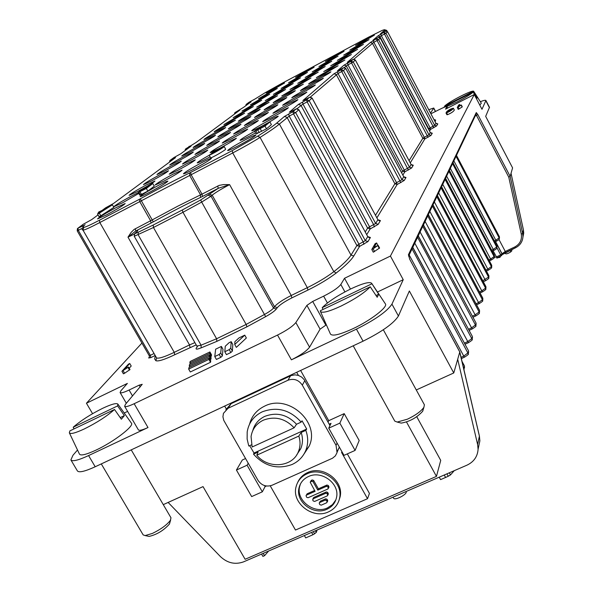 <?xml version="1.0" encoding="UTF-8"?>
<svg xmlns="http://www.w3.org/2000/svg" width="593" height="593" viewBox="0 0 593 593"><rect width="100%" height="100%" fill="white"/><g stroke="black" fill="none" stroke-linecap="round" stroke-linejoin="round"><path stroke-width="0.89" d="M340.716 52.021L307.419 69.766M476.631 97.63L477.461 97.2L476.98 98.171L473.11 92.137C470.434 94.517 465.157 97.756 457.27 101.855L446.737 106.547M473.614 91.189L444.75 105.917C447.515 103.508 452.741 100.313 460.42 96.325C468.003 92.523 472.399 90.811 473.614 91.189L481.308 103.204L479.811 105.139M353.206 345.801L394.782 421.119L397.184 422.06L407.398 419.199C415.471 415.359 420.971 411.401 423.906 407.324L424.395 404.789L383.323 329.76M101.292 463.911L143.165 534.901L145.137 535.583L152.416 533.418C160.851 529.319 166.848 524.953 170.399 520.313L170.984 517.793L131.223 449.872M370.247 286.804C364.569 292.779 354.829 299.206 341.042 306.07C328.885 311.688 321.999 313.452 320.398 311.362L320.346 310.739L370.247 286.804L377.192 297.263L378.705 294.239L376.029 295.514M371.67 283.313L385.317 303.772C388.511 306.677 370.773 320.435 352.791 328.774C339.693 334.726 332.236 336.461 330.42 333.992L320.457 311.488M323.022 309.457L322.221 307.656C328.122 301.696 337.662 295.44 350.826 288.887C362.39 283.469 369.313 281.571 371.589 283.195L378.705 294.239M114.523 409.474C106.977 416.167 96.948 422.639 84.436 428.88C75.437 433.075 70.404 434.387 69.337 432.808L69.885 430.881L114.523 409.474L121.35 419.236L124.382 415.611L120.209 417.605M117.903 404.159L131.379 423.098C134.789 425.715 113.634 441.97 95.821 450.198C86.126 454.653 80.67 455.943 79.447 454.09L69.388 432.912M74.021 428.902L73.206 427.219C80.856 420.593 90.662 414.292 102.633 408.325C111.217 404.27 116.28 402.855 117.837 404.063L117.599 405.909L124.382 415.611M399.623 422.69L401.261 423.105C409.704 421.593 416.82 417.672 422.609 411.334L423.024 410.452M147.798 536.131L149.125 536.406C156.849 534.59 163.572 530.52 169.302 524.197L169.887 522.537M272.676 105.939L264.093 109.942C265.123 108.853 269.815 106.051 278.184 101.544L286.812 97.519C285.819 98.594 281.104 101.403 272.676 105.939M332.843 57.869L325.357 61.472L336.55 54.904L344.066 51.287L332.843 57.869M246.362 117.481L238.29 121.261C239.327 120.186 243.931 117.451 252.099 113.041L260.223 109.238C259.215 110.291 254.59 113.041 246.362 117.481M282.461 108.927L272.943 113.285C274.04 112.055 279.162 108.971 288.324 104.042L297.901 99.646C296.841 100.862 291.697 103.953 282.461 108.927M211.657 135.864L203.918 139.488C205.015 138.384 209.677 135.612 217.905 131.172L225.688 127.517C224.628 128.607 219.951 131.387 211.657 135.864M231.47 138.866L222.227 143.076C223.442 141.727 228.831 138.48 238.401 133.329L247.704 129.081C246.532 130.408 241.121 133.67 231.47 138.866M317.388 79.855L308.59 83.976C309.531 82.968 314.023 80.292 322.066 75.956L330.916 71.812C330.004 72.806 325.498 75.481 317.388 79.855M191.287 160.028L182.496 164.039C183.778 162.645 189.249 159.354 198.892 154.15L207.758 150.111C206.512 151.482 201.02 154.788 191.287 160.028M151.815 180.828L143.439 184.645C144.803 183.207 150.34 179.864 160.073 174.624L168.508 170.769C167.189 172.178 161.622 175.535 151.815 180.828M226.185 133.069L217.831 136.946C218.958 135.76 223.872 132.825 232.575 128.132L240.98 124.226C239.891 125.39 234.954 128.34 226.185 133.069M240.565 114.145L233.175 117.651L245.932 110.105L253.367 106.577L240.565 114.145M221.789 128.251L214.169 131.839C215.222 130.786 219.736 128.103 227.719 123.796L235.384 120.186L221.789 128.251M345.526 56.431L337.358 60.323L349.351 53.251L357.564 49.338L345.526 56.431M332.176 67.543L323.704 71.553L336.394 64.037L344.918 60.004L332.176 67.543M300.918 93.561L291.771 97.801C292.786 96.689 297.575 93.827 306.136 89.217L315.343 84.947C314.364 86.037 309.553 88.913 300.918 93.561M305.736 79.529L297.738 83.324L310.213 75.956L318.248 72.138L305.736 79.529M298.094 85.629L289.962 89.476L302.801 81.871L310.984 78.002L298.094 85.629M272.921 96.963L265.234 100.602L277.85 93.153L285.574 89.484L272.921 96.963M290.066 92.048L281.786 95.947L295.017 88.09L303.342 84.176L290.066 92.048M280.919 90.773L273.358 94.376L285.618 87.149L293.224 83.524L280.919 90.773M264.515 103.456L256.695 107.148L269.689 99.454L277.546 95.74L264.515 103.456M193.214 169.428C187.232 172.541 183.971 173.994 183.43 173.793C184.831 172.178 190.894 168.486 201.62 162.719C207.617 159.591 210.908 158.123 211.479 158.309C210.137 159.895 204.044 163.601 193.214 169.428M215.222 141.542L206.727 145.455C207.898 144.21 212.991 141.164 221.982 136.316L230.536 132.365C229.395 133.588 224.295 136.649 215.222 141.542M261.632 126.257C255.583 129.407 252.277 130.905 251.721 130.742C252.914 129.363 258.429 126.027 268.266 120.735C274.322 117.577 277.65 116.065 278.25 116.213C277.101 117.57 271.557 120.92 261.632 126.257M177.804 161.296L169.687 165.039C170.932 163.757 176.084 160.666 185.149 155.781L193.318 152.008C192.117 153.268 186.943 156.367 177.804 161.296M319.923 68.188L312.192 71.886L323.993 64.941L331.761 61.227L319.923 68.188M164.246 180.932L155.136 185.023C156.552 183.452 162.46 179.872 172.859 174.268L182.044 170.139C180.672 171.673 174.742 175.276 164.246 180.932M106.34 214.992L97.556 218.913C99.142 217.186 105.398 213.384 116.31 207.498L125.167 203.54C123.633 205.23 117.362 209.047 106.34 214.992M138.784 193.414L122.469 202.873L113.826 206.757C115.331 205.141 121.328 201.501 131.816 195.846L138.332 192.629M265.531 95.384L258.466 98.772L270.2 91.878L277.302 88.468L265.531 95.384M255.539 132.891L250.179 135.79C244.005 138.999 240.632 140.511 240.061 140.333C240.84 139.222 245.702 136.205 254.656 131.283M281.601 98.809L273.173 102.759C274.166 101.714 278.71 99.009 286.819 94.643L295.299 90.67C294.336 91.693 289.769 94.406 281.601 98.809M357.646 46.35L349.751 50.138L361.122 43.459L369.046 39.649L357.646 46.35M363.287 41.651L355.533 45.387L366.607 38.886L374.405 35.135L363.287 41.651M203.607 150.511L194.964 154.476C196.194 153.157 201.464 149.992 210.774 144.974L219.484 140.978C218.291 142.268 212.998 145.448 203.607 150.511M273.114 89.691L266.153 93.034L277.576 86.333L284.573 82.968L273.114 89.691M242.693 129.897L233.627 134.055C234.791 132.78 239.987 129.652 249.223 124.686L258.348 120.49C257.229 121.743 252.01 124.878 242.693 129.897M295.833 79.254L288.502 82.768L300.11 75.948L307.478 72.413L295.833 79.254M149.354 192.429C143.669 195.386 140.578 196.765 140.089 196.565C141.579 194.897 147.739 191.146 158.553 185.32C164.261 182.355 167.374 180.961 167.901 181.147C166.463 182.785 160.28 186.55 149.354 192.429M210.1 156.811L206.809 158.568C200.931 161.63 197.736 163.068 197.21 162.882C197.654 162.052 201.657 159.502 209.225 155.24M211.064 154.224L211.82 153.809M351.731 51.272L343.703 55.112L355.37 48.241L363.442 44.379L351.731 51.272M249.282 107.592L242.003 111.061L254.404 103.745L261.721 100.261L249.282 107.592M257.592 101.344L250.424 104.776L262.484 97.675L269.689 94.228L257.592 101.344M237.949 145.967C231.641 149.243 228.194 150.778 227.608 150.578C228.92 149.013 234.887 145.381 245.509 139.674C251.825 136.39 255.301 134.841 255.931 135.026C254.671 136.553 248.675 140.2 237.949 145.967M137.598 191.502L129.089 195.356C130.519 193.837 136.286 190.353 146.375 184.912L154.951 181.021C153.572 182.518 147.783 186.009 137.598 191.502M288.546 84.881L281.104 88.439L293.031 81.419L300.518 77.839L288.546 84.881M253.27 121.446L244.368 125.553C245.48 124.345 250.498 121.335 259.423 116.532L268.384 112.396C267.31 113.582 262.269 116.599 253.27 121.446M291.956 101.018L282.631 105.317C283.684 104.146 288.635 101.181 297.486 96.414L306.877 92.085C305.855 93.234 300.888 96.214 291.956 101.018M178.189 170.154L169.242 174.201C170.591 172.726 176.269 169.294 186.284 163.898L195.297 159.813C193.993 161.259 188.292 164.706 178.189 170.154M313 73.725L305.136 77.468L317.262 70.315L325.172 66.549L313 73.725M324.979 73.539L316.343 77.601L329.419 69.841L338.099 65.756L324.979 73.539M219.529 148.406L210.115 152.668C211.382 151.237 216.979 147.857 226.904 142.513L236.392 138.213C235.162 139.614 229.543 143.017 219.529 148.406M189.716 152.349L181.725 156.055C182.918 154.832 187.892 151.86 196.661 147.131L204.704 143.395C203.547 144.596 198.551 147.575 189.716 152.349M231.411 121.024L223.909 124.567L237.052 116.784L244.598 113.211L231.411 121.024M272.372 117.318L262.662 121.743C263.803 120.438 269.118 117.236 278.599 112.136L288.376 107.674C287.279 108.956 281.942 112.173 272.372 117.318M255.672 110.283L247.726 114.019L261.12 106.073L269.111 102.315L255.672 110.283M263.248 113.478L254.508 117.525C255.576 116.384 260.431 113.478 269.059 108.83L277.858 104.746C276.82 105.88 271.95 108.786 263.248 113.478M309.383 86.519L300.414 90.699C301.385 89.639 306.025 86.874 314.32 82.405L323.341 78.202C322.399 79.24 317.744 82.012 309.383 86.519M339.018 61.85L330.694 65.801L343.028 58.514L351.397 54.541L339.018 61.85M200.983 143.884L193.118 147.546C194.259 146.389 199.078 143.521 207.565 138.94L215.474 135.248C214.369 136.383 209.537 139.266 200.983 143.884M302.786 73.88L295.566 77.357L306.877 70.723L314.127 67.231L302.786 73.88M236.548 125.064L228.335 128.889C229.417 127.762 234.176 124.93 242.596 120.386L250.861 116.532C249.809 117.636 245.042 120.483 236.548 125.064M326.528 62.91L318.93 66.557L330.412 59.811L338.054 56.142L326.528 62.91M165.188 170.777L156.945 174.557C158.242 173.2 163.586 169.991 172.971 164.928L181.273 161.118C180.02 162.452 174.653 165.669 165.188 170.777M338.825 500.981L340.145 496.764C343.955 480.708 322.718 464.979 307.515 472.614C302.956 474.711 299.695 477.958 297.723 482.361M306.907 473.896C322.14 466.246 343.421 482.013 339.604 498.09C338.24 504.473 334.511 509.076 328.426 511.9C312.763 519.564 291.385 502.923 296.085 486.705C297.619 480.841 301.229 476.572 306.907 473.896M305.818 430.362C308.353 437.375 308.308 444.15 305.677 450.695C302.964 456.951 298.435 461.554 292.09 464.489C277.368 469.767 264.515 466.328 253.53 454.171L258.074 452.103L256.806 455.179C267.866 469.278 292.445 467.366 298.353 451.784L300.74 448.716C302.875 443.512 303.023 438.101 301.177 432.475L305.818 430.362L306.685 429.028L302.052 420.8L301.17 422.12C290.021 409.77 277.042 406.338 262.225 411.831C253.73 416.056 248.719 422.75 247.192 431.912L247.125 439.013L248.534 445.061L248.89 446.047L251.506 444.846M303.875 454.216L309.168 446.129C320.591 422.527 288.339 393.596 264.522 406.175C256.754 409.978 251.773 415.938 249.586 424.077M308.419 476.557C303.505 478.87 300.392 482.561 299.08 487.639C295.092 501.589 313.482 515.858 326.928 509.261C332.147 506.837 335.349 502.901 336.527 497.438C339.871 483.591 321.547 469.975 308.419 476.557M300.518 483.821L299.702 486.334C295.714 500.255 314.068 514.502 327.492 507.912L332.473 504.606L335.875 499.84M294.143 427.805L252.136 447.003L251.061 436.581C252.262 429.102 256.332 423.639 263.262 420.207C274.818 415.871 285.114 418.399 294.143 427.805L296.53 424.24C287.286 414.522 276.709 411.89 264.797 416.36C258.592 419.377 254.59 424.121 252.788 430.592M458.174 107.081L461.332 104.998L462.288 106.829L459.13 108.912L458.248 109.364L457.285 107.533L458.174 107.081L459.13 108.912M129.756 363.502L128.436 364.146L121.936 371.285L128.525 367.03L124.612 369.165L129.756 363.502L131.209 366.014L129.222 368.223M128.525 367.03L130 369.565L124.589 373.249L123.411 373.82L121.936 371.285M209.107 357.875L210.737 360.744L210.545 362.271L190.316 371.981L188.67 369.113L188.967 367.556L209.107 357.875L208.899 359.388L188.67 369.113M210.938 359.232L209.307 356.371L209.507 354.888L211.13 357.727L210.938 359.232L210.107 359.625M231.203 341.679L232.812 344.518L232.389 351.086L230.862 352.516L226.437 354.644L224.791 351.745L225.281 346.216L229.091 342.695L231.203 341.679L230.751 348.195L232.389 351.086M246.362 337.988L236.362 347.365L234.732 344.481L244.753 335.141L246.362 337.988M433.957 119.527L435.61 120.045L435.18 121.847M428.502 129.081L428.717 128.733L430.629 129.348L430.125 127.836L434.669 125.353L435.922 123.24L436.952 124.019L437.812 123.885L436.581 125.968L430.629 129.348L429.569 131.097M409.088 160.651L422.839 138.288L424.818 138.925L424.306 137.354L428.991 134.789L430.333 132.536L431.378 133.343L432.282 133.21L430.97 135.426L424.818 138.925L410.274 162.875M401.646 172.763L402.632 171.147L404.826 171.859L404.27 170.087L409.474 167.241L411.127 164.469L412.202 165.351L413.284 165.225L411.668 167.952L404.826 171.859L402.877 175.068M375.525 215.244L394.879 183.763L397.147 184.505L396.584 182.651L401.98 179.701L403.759 176.707L404.849 177.626L405.997 177.5L404.256 180.442L397.147 184.505L376.918 217.831M365.273 231.915L367.616 228.105L370.173 228.95L369.565 226.815L375.658 223.479L377.911 219.669L379.031 220.685L380.432 220.589L378.215 224.324L370.173 228.95L366.741 234.606M196.505 347.698L197.358 346.801L196.854 346.045L201.086 345.193L216.593 338.751L246.139 324.438L264.611 314.401C269.17 311.859 272.15 309.739 273.529 308.049L274.485 306.7C277.331 303.446 282.92 299.702 291.237 295.477L307.315 287.664C317.766 282.498 326.602 277.168 333.837 271.676C342.754 264.708 348.484 259.185 351.019 255.094L356.897 245.532L359.573 246.414L358.943 244.168L365.31 240.684L367.779 236.518L368.898 237.578L370.403 237.489L367.979 241.566L359.573 246.414L353.754 256.006C351.189 260.194 345.341 265.864 336.224 273.01C328.507 278.88 319.071 284.573 307.923 290.088L291.823 297.901C284.625 301.563 279.785 304.809 277.302 307.648L276.353 308.997C274.692 311.036 271.127 313.586 265.657 316.64L246.918 326.817L216.86 341.36L201.123 347.876C196.772 349.588 195.23 349.529 196.505 347.698L197.454 346.52M196.194 344.896L174.698 354.762C164.446 359.632 158.168 361.611 155.855 360.692L154.662 358.95L155.233 356.252M154.892 355.659L150.741 357.675L148.635 357.957L149.399 357.09M141.927 343.065L86.437 403.233L127.376 383.412L120.935 390.728L120.097 392.551C120.853 393.337 123.848 392.499 129.081 390.031L139.162 385.161L142.231 384.308L125.486 404.278L124.626 406.272C125.449 407.154 128.629 406.309 134.151 403.729L277.524 335.067C286.745 330.42 292.853 326.246 295.848 322.555L306.9 305.373L312.696 301.437L325.846 325.172L320.094 329.159L306.9 305.373M350.448 289.065L344.526 278.28L340.827 284.477C338.247 287.768 332.517 291.66 323.637 296.159L312.696 301.437M344.526 278.28L390.424 256.057L474.267 94.517L445.528 109.149L446.944 106.636C446.336 106.34 443.764 107.326 439.22 109.601L430.911 113.76M430.562 113.1L433.75 108.015L428.769 109.698M221.382 346.416L222.99 349.247L222.36 355.904L220.818 357.342L216.408 359.454L214.77 356.563L215.637 349.188L221.382 346.416L220.722 353.013L219.173 354.451L214.77 356.563M209.9 351.953L190.131 361.493L189.842 362.983L209.707 353.413L209.9 351.953L211.508 354.77L211.316 356.245L210.508 356.638M446.922 114.723L445.966 112.9L446.603 112.84C450.51 111.15 452.763 109.601 453.356 108.193L454.312 110.009C453.719 111.432 451.473 112.981 447.567 114.664L446.922 114.649M373.116 248.838L378.119 245.302L379.594 248.015L373.279 252.203L371.804 249.483L373.116 248.838L374.591 251.565M460.25 105.554L459.694 104.494L458.693 104.998L457.285 107.533M461.176 105.191L462.132 107.022M461.332 104.998L458.582 106.503L459.694 104.494M123.114 370.707L124.589 373.249M128.029 367.519L129.504 370.054M210.545 362.271L208.899 359.388M209.507 354.888L189.552 364.495L189.263 366.022L189.893 367.119M189.263 366.022L209.307 356.371M230.862 352.516L229.217 349.618L224.791 351.745M230.751 348.195L229.217 349.618M244.753 335.141L238.949 337.943L234.895 341.709L234.732 344.481M246.918 326.817L246.139 324.438L182.978 212.279L153.454 227.512L216.593 338.751L216.86 341.36M474.267 94.517L481.983 109.29L485.919 100.469C485.563 99.987 483.703 100.395 480.337 101.692M77.513 450.013L72.969 455.261L70.893 459.938L77.416 470.938C79.047 472.821 84.969 471.435 95.199 466.765L363.064 341.183C381.959 331.754 393.745 323.37 398.422 316.017L409.355 290.993L453.771 372.96L459.783 351.99L409.845 259.482L408.421 254.731L476.283 112.566L477.78 114.508L476.446 115.368L508.757 177.122L510.15 176.38L512.589 167.886L485.674 116.361L489.484 107.318L485.919 100.469M390.424 256.057L403.233 279.696L391.943 304.127C387.177 311.332 375.339 319.664 356.43 329.137L291.4 359.832C300.607 355.229 306.663 351.004 309.561 347.164L320.094 329.159M403.233 279.696L377.467 292.008M124.626 406.272L138.377 429.866C139.266 430.844 142.468 430.066 147.998 427.531L88.587 455.572C78.365 460.279 72.465 461.732 70.893 459.938M127.614 411.401L124.211 413.024M92.575 413.684L86.437 403.233M220.818 357.342L219.173 354.451M222.36 355.904L220.722 353.013M189.842 362.983L190.457 364.058M209.707 353.413L211.316 356.245M445.966 112.9L452.162 109.186L451.088 110.298M446.603 112.84L447.567 114.664M453.356 108.193C450.65 108.816 448.367 110.061 446.485 111.921L450.939 110.016M377.926 245.398L376.599 242.952L375.124 243.671L371.804 249.483M377.808 245.71L379.283 248.43M378.119 245.302L373.975 247.555L376.599 242.952M174.698 354.762L174.26 352.331L99.817 222.538L99.461 220.225C90.559 224.858 85.325 227.238 83.776 227.371L83.005 230.158L156.604 357.935C158.754 358.787 164.639 356.919 174.26 352.331L189.53 344.911L127.984 237.156L131.105 232.419L134.092 229.447L150.615 220.759L139.763 201.627L99.817 222.538C90.24 227.519 84.636 230.054 83.005 230.158L156.604 357.935L155.855 360.692M307.923 290.088L307.315 287.664L232.738 152.95L191.124 174.735L201.991 194.148L219.136 185.394L223.531 184.579L229.61 184.623L218.254 188.315L209.336 194.245L212.183 195.186C215.444 192.555 221.248 189.034 229.61 184.623L291.237 295.477L291.823 297.901M522.944 236.963L523.715 233.145L523.434 229.943L511.033 173.312M459.649 351.745L479.344 435.892M457.7 359.262L477.617 444.483L478.091 449.264C477.543 456.603 473.822 461.917 466.928 465.186L243.575 561.853C235.169 564.862 227.467 563.128 220.47 556.642L168.13 502.434M453.771 372.96L416.271 389.957M328.033 422.112L328.722 420.674L300.614 370.462M328.722 420.674L344.199 413.625L339.856 423.128L355.096 450.413L359.18 440.495L344.199 413.625M342.168 452.118L341.553 452.392L367.519 498.713L369.439 493.413L347.313 453.89M248.222 463.244L247.096 465.209L236.429 470.049L242.322 460.005L245.532 458.545M406.501 422.001L436.455 476.387L245.117 559.273L203.028 486.616L163.275 504.636M326.395 324.905L325.846 325.172M448.434 110.417L447.9 111.373L452.251 108.689L448.434 110.417L448.76 111.039M134.307 234.139L127.984 237.156L135.723 231.011L135.323 228.683M196.854 346.045L134.24 236.288L153.454 227.512L153.253 224.999L138.221 232.248L138.199 234.85L201.086 345.193L201.123 347.876M265.657 316.64L201.672 202.08L182.978 212.279L182.266 210.004L153.253 224.999M217.75 185.987L218.254 188.315L202.472 196.476L201.991 194.148L177.67 206.238L152.208 219.907L141.349 200.768L139.763 201.627L139.355 199.315L99.461 220.225M444.869 107.029L444.142 106.91L473.11 92.137M436.455 476.387L440.732 460.383L416.76 416.723M290.57 375.806L287.946 380.246L228.083 408.266L231.159 403.648L291.081 375.584L294.973 374.85L298.42 375.413L296.678 372.308M367.519 498.713L295.477 530.038L270.238 485.852M236.429 470.049L251.662 496.578L262.328 491.812L265.093 486.579L264.522 485.578M226.341 409.007L224.665 406.064M231.159 403.648L225.851 409.741M224.102 146.404L225.585 149.08C226.645 149.54 211.501 158.168 210.671 157.842L209.173 155.151C209.996 155.462 225.147 146.842 224.102 146.404L211.471 153.187L212.85 152.46L213.258 153.194M154.291 186.158L147.842 191.109L140.378 194.956L139.755 195.134L138.265 192.503L142.728 189.034L152.816 183.541L154.291 186.158M97.586 214.095L98.668 212.035L106.948 208.128L112.418 204.8L113.886 207.38L100.817 215.793L99.075 216.704L97.586 214.095L99.32 213.176L100.817 215.793M91.596 219.655L83.354 224.206L77.987 228.149L84.406 225.296M139.355 199.315L140.304 198.803C158.598 188.7 175.098 180.057 189.79 172.867L190.649 172.43L191.124 174.735L189.686 175.469L200.545 194.867L200.449 197.476C186.395 204.118 170.665 212.257 153.261 221.893L135.723 231.011C138.013 230.173 138.384 230.41 136.842 231.737L135.5 232.864C134.478 233.79 135.382 233.583 138.221 232.248M353.754 256.006L351.019 255.094L279.407 124.033L289.184 116.117L358.943 244.168L356.897 245.532L287.042 117.384L284.344 116.517L292.942 111.714L296.166 108.912L290.133 112.04M297.049 108.675L302.986 104.079L369.565 226.815L367.616 228.105L300.947 105.28L298.361 104.45L306.581 99.861L309.531 97.296L303.668 100.343M310.369 97.074L338.017 73.51L396.584 182.651L394.879 183.763L336.246 74.548L333.955 73.814L341.197 69.789L343.51 67.772L338.136 70.574M344.251 67.58L347.972 64.83L404.27 170.087L402.632 171.147L346.268 65.823L344.059 65.119L351.026 61.242L353.176 59.374L347.943 62.109M353.888 59.189L373.842 42.251L424.306 137.354L422.839 138.288L372.33 43.133L370.343 42.503L378.334 37.515L373.501 40.042M378.979 37.344L381.358 35.699L430.125 127.836L428.717 128.733L379.898 36.544L377.971 35.936L385.65 31.162L380.936 33.631M255.131 98.942L249.001 102.292L246.503 104.131L250.772 102.048M243.538 107.385L235.147 112.492L239.52 110.365M195.779 142.668L185.861 148.761L190.657 146.471M180.702 153.809L173.942 157.538L170.273 160.236L175.194 157.894M113.478 203.488L105.598 207.832L100.817 211.353M266.502 128.822L264.997 126.079L269.934 121.936L271.409 124.634L266.502 128.822L256.087 133.885L254.59 131.164L255.902 130.779L257.406 133.507M276.353 308.997L273.529 308.049L211.034 196.224L201.672 202.08L200.686 199.96L209.336 194.245M494.303 257.088L496.437 257.11M298.42 375.413L301.644 377.081L304.179 379.639L329.189 424.18L331.02 423.35L328.744 428.168L339.856 423.128M355.096 450.413L343.992 455.372L328.744 428.168M329.975 425.574L329.189 424.18M337.313 451.162L339.359 447.115M266.383 486.008L265.093 486.579M247.096 465.209L262.328 491.812M287.946 380.246C293.839 378.201 298.627 379.824 302.311 385.139L336.061 445.343L337.046 452.6L335.371 455.869L332.495 458.226L272.039 485.252C266.316 487.142 261.646 485.519 258.037 480.389L223.754 420.341L222.931 416.82L223.435 413.358L228.083 408.266M371.811 283.847L322.221 307.656M117.599 405.909L73.206 427.219M211.864 153.876L211.471 153.187M212.85 152.46L222.568 147.257L218.624 150.199L210.923 154.269M210.834 154.106L209.173 155.151M147.842 191.109L146.345 188.463L138.265 192.503L139.763 195.141M138.881 192.317L140.378 194.956M139.992 191.784L141.49 194.43M146.345 188.463L152.816 183.541M99.32 213.176L112.418 204.8M269.934 121.936L260.801 126.806L254.59 131.164M255.902 130.779L257.718 129.897L259.223 132.624M257.718 129.897L264.997 126.079M510.024 250.379L510.81 251.877C508.008 253.641 506.2 254.219 505.399 253.626L504.969 252.803M512.308 249.297L511.574 250.216M511.329 249.764L511.878 250.795L510.81 251.877M493.072 250.765L496.978 257.822L501.315 255.739M498.958 256.888L499.299 257.532L500.166 257.125L499.825 256.472M499.195 257.332L496.823 258.096M500.403 256.206L500.166 257.125M444.253 475L445.602 477.454L440.569 479.626L439.22 477.18M446.929 473.844L448.249 476.246L450.502 474.926L449.331 472.806M445.602 477.454L448.249 476.246M454.231 470.686L450.502 474.926M304.357 535.546L305.706 537.91L312.926 534.738L311.599 532.41M313.356 531.654L314.564 533.782L312.926 534.738M315.35 530.787L316.269 532.395L314.564 533.782M317.107 530.031L316.269 532.395M261.557 554.07L262.907 556.404L264.545 555.693L263.203 553.358M268.636 551.008L264.545 555.693M393.055 497.164L393.582 498.12C394.323 500.759 405.59 495.311 406.264 492.294L405.886 491.612M145.633 188.707L147.976 186.928L139.622 191.739L145.633 188.707M148.509 186.528L151.059 184.593L142.061 189.767L148.509 186.528M99.172 213.109L105.873 208.818L99.72 212.049L99.172 213.109M263.996 126.479L268.125 123.018L260.987 126.828L256.094 130.334L263.996 126.479M249.697 445.677L254.019 453.022L253.53 454.171M144.299 188.211L144.529 188.618M100.017 212.568L99.72 212.049M260.987 126.828L261.513 127.784M262.81 125.82L263.359 126.813M296.663 454.957L300.74 448.716M296.53 424.24L301.17 422.12M314.609 490.485L307.144 493.784L306.181 495.385M328.826 487.379L328.352 485.519L326.951 485.037L318.374 488.817L313.623 480.419L312.222 479.937L311.325 480.337L310.369 481.916M328.211 494.273L327.736 492.42L326.335 491.931L313.727 497.483L312.77 499.098M327.588 501.137L327.114 499.299L325.713 498.809L320.309 501.181L319.36 502.82M298.353 451.784C300.414 446.759 300.569 441.526 298.813 436.077L301.177 432.475M317.796 490.129L326.387 486.342L327.788 486.831L328.292 487.713L327.885 489.003L308.041 497.742L306.64 497.26L306.032 495.704L306.537 495.103L315.091 491.33L310.221 482.242L311.629 481.234L313.03 481.716L317.796 490.129L318.374 488.817M326.335 491.931L325.765 493.25L327.166 493.739L327.67 494.621L327.262 495.904L314.631 501.448L313.237 500.966L312.733 500.084L313.727 497.483M325.765 493.25L313.134 498.809M325.713 498.809L325.149 500.144L319.731 502.516L319.219 503.138L319.835 504.673L321.228 505.162L326.647 502.79L327.61 500.173M325.149 500.144L326.55 500.625L327.047 501.515M298.813 436.077L256.806 455.179M306.685 429.028L254.019 453.022M140.304 198.803L141.349 200.768L189.686 175.469L189.79 172.867M149.295 355.481L149.384 357.223L148.635 357.957M82.331 228.283L77.223 230.87L149.199 355.681L150.348 355.333L150.741 357.675M77.416 228.646L77.223 230.87L77.416 228.646L77.987 228.149L78.313 230.388L150.348 355.333L153.75 353.673M194.897 342.621L189.53 344.911L189.982 347.342M208.18 195.282L211.034 196.224L212.183 195.186L274.485 306.7L277.302 307.648M284.344 116.517L276.642 123.144L279.407 124.033C276.123 126.887 269.674 131.342 260.068 137.42L333.837 271.676L336.224 273.01M288.628 113.982L289.184 116.117L293.505 113.849L292.942 111.714L295.64 112.581L293.505 113.849L363.272 242.048L363.902 244.301M298.813 109.72L295.64 112.581L365.31 240.684L367.979 241.566M296.226 108.882L298.842 109.772L367.756 236.622L370.403 237.489M296.626 108.741L298.887 109.712L367.682 236.481M302.437 102.048L302.986 104.079L307.13 101.9L306.581 99.861L309.161 100.699L307.13 101.9L373.709 224.769L374.324 226.904M312.066 98.075L309.161 100.699L375.658 223.479L378.215 224.324M309.583 97.274L312.088 98.127L377.897 219.751L380.432 220.589M309.969 97.141L312.126 98.075L377.83 219.632M337.506 71.738L338.017 73.51L341.716 71.553L341.197 69.789L343.488 70.515L341.716 71.553L400.846 182.659M345.763 68.469L343.488 70.515L401.98 179.701L404.256 180.442M343.547 67.758L345.778 68.499L403.744 176.773L405.997 177.5M343.903 67.632L345.808 68.462L403.7 176.684M347.461 63.132L347.972 64.83L351.538 62.94L351.026 61.242L353.235 61.946L351.538 62.94L408.399 170.072M355.348 60.049L353.235 61.946L409.474 167.241L411.668 167.952M353.206 59.359L355.363 60.078L411.112 164.52L413.284 165.225M353.554 59.233L355.385 60.041L411.075 164.446M373.368 40.739L373.842 42.251L377.074 40.539L376.592 39.027L378.586 39.657L377.074 40.539L428.05 137.294M378.356 37.507L380.328 38.115L378.586 39.657L428.991 134.789L430.97 135.426M380.306 38.137L430.325 132.58L432.282 133.21M378.675 37.389L380.328 38.115L430.296 132.521M380.891 34.238L381.358 35.699L384.486 34.031L384.019 32.578L385.947 33.186L384.486 34.031L433.765 127.762M435.885 123.225L387.577 31.748L385.947 33.186L434.669 125.353L436.581 125.968M385.665 31.147L387.563 31.763L435.914 123.277L437.812 123.885M433.691 108.237L435.432 111.528M446.9 106.859L447.559 108.119M485.882 100.847L489.455 107.711M398.422 316.017L391.943 304.127M477.78 114.508L510.15 176.38L522.67 233.501L523.434 229.943M340.827 284.477L344.904 291.897M323.637 296.159L327.418 303.001M295.848 322.555L309.561 347.164M277.524 335.067L291.4 359.832M134.151 403.729L147.998 427.531M95.199 466.765L88.587 455.572M356.43 329.137L363.064 341.183M132.543 395.983L129.081 390.031M276.642 123.144C273.403 125.916 267.087 130.26 257.703 136.175L260.068 137.42C252.314 142.261 243.204 147.435 232.738 152.95L232.219 150.644L190.649 172.43M387.118 31.236L386.658 30.369L386.258 30.992M476.283 112.566L476.424 113.419L408.614 256.132M475.905 114.508L476.446 115.368L475.193 115.998M408.421 254.731L409.763 259.319M409.845 259.482L459.775 351.849M477.617 444.483L479.403 436.137L479.863 440.851L478.625 446.737M140.215 386.977L139.162 385.161M368.683 37.107L381.996 30.502M341.375 51.665L368.668 37.122M280.815 83.947L307.396 69.781M264.819 92.908L280.793 83.961M255.294 98.838L264.908 92.856M243.76 107.229L251.069 101.826M196.038 142.49L239.824 110.142M180.969 153.631L190.99 146.219M113.797 203.266L175.543 157.634M91.93 219.417L98.045 214.903M83.776 227.371C82.709 227.289 83.146 226.385 85.095 224.658M151.037 223.087L150.615 220.759L152.208 219.907L153.261 221.893M136.242 232.241L136.842 231.737M200.686 199.96L182.266 210.004M257.703 136.175L232.219 150.644M298.361 104.45L289.288 112.255M333.955 73.814L302.89 100.551M344.059 65.119L337.506 70.76M370.343 42.503L347.357 62.28M377.971 35.936L373.012 40.198M385.887 31.058L384.123 30.643L380.476 33.779M381.692 30.621C384.694 29.42 385.502 29.428 384.123 30.643M508.757 177.122L521.269 234.102L522.67 233.501L522.959 236.733C522.559 241.722 520.083 245.391 515.539 247.741L515.495 247.792C520.046 245.45 522.537 241.766 522.959 236.733L523.715 233.145M521.269 234.102C522.099 239.794 519.965 244.071 514.85 246.925L505.273 251.454L498.928 239.439M341.353 51.673L340.73 52.014M249.386 102.596L249.349 103.1M238.112 110.913L238.067 111.432M189.182 147.005L189.108 147.62M173.712 158.413L173.616 159.057M82.998 225.525L82.976 227.015M202.472 196.476L200.449 197.476M134.24 236.288L134.789 233.523L135.5 232.864M495.585 241.566L502.041 253.774L505.273 251.454L505.925 252.321L515.45 247.785M514.85 246.925L515.495 247.792L502.182 254.664L502.041 253.774L502.138 254.649L505.888 252.307M302.311 385.139L304.817 380.647M105.68 207.787L105.213 208.113M169.568 162.052L170.273 160.236L170.361 161.466M173.986 157.508L173.601 157.79M185.172 150.526L185.861 148.761L185.957 149.947M189.308 146.234L188.937 146.501M234.517 114.064L235.147 112.492L235.265 113.508M245.887 105.658L246.503 104.131L246.629 105.109M83.443 224.154L82.953 224.502M260.186 128.614L261.683 131.349M502.138 254.649L501.352 255.753L502.123 254.775M496.978 257.822L501.352 255.753L500.7 254.886L496.348 256.947M496.852 247.622L500.7 254.886L501.997 253.96L495.474 241.625M336.061 445.343L337.083 443.045M494.888 241.877L496.46 241.121M492.205 251.15L493.932 250.335M489.388 260.868L491.278 259.971M486.43 271.053L488.499 270.074M438.65 192.873L485.63 280.682L483.332 281.764L485.585 280.674M480.041 292.964L482.517 291.808M476.579 304.78L479.292 303.512M472.932 317.218L475.897 315.847M469.07 330.345L472.317 328.848M464.979 344.207L468.537 342.576M461.347 358.557L464.541 357.097M147.516 187.047L147.257 186.595M456.44 155.448L499.417 236.844L499.447 238.001M453.867 160.866L495.822 240.247L499.136 237.897L499.306 236.637M456.039 156.293L499.136 237.897L499.128 239.12M494.392 240.928L495.822 240.247L496.556 241.084M452.97 162.741L496.964 245.925L496.993 247.103M450.324 168.316L493.28 249.438L496.667 247.029L496.845 245.695M452.555 163.624L496.667 247.029L496.66 248.274M491.693 250.194L493.28 249.438L494.028 250.283M449.346 170.376L494.265 255.183M446.618 176.114L490.611 259.067L494.088 256.584L494.399 255.427L494.429 256.628M448.901 171.303L494.088 256.584L494.08 257.851M488.869 259.89L490.611 259.067L491.382 259.919M445.536 178.382L491.567 265.123M442.726 184.29L487.824 269.155L491.382 266.591L491.708 265.382L491.738 266.613M445.076 179.353L491.382 266.591L491.382 267.888M485.904 270.06L487.824 269.155L488.61 270.023M441.54 186.78L488.736 275.545M482.776 280.734L488.543 277.094L488.884 275.827L488.921 277.087M441.059 187.803L488.543 277.094L488.543 278.421M441.585 186.699L488.877 275.656L488.706 277.88C489.381 278.065 488.358 278.999 485.63 280.682L485.704 280.615M437.345 195.608L485.756 286.493M434.358 201.894L481.812 290.859L485.563 288.131L485.919 286.797L485.956 288.079M436.841 196.683L485.563 288.131L485.563 289.488M479.492 291.941L481.812 290.859L482.65 291.741M432.934 204.896L482.628 297.997M429.843 211.39L478.573 302.556L482.428 299.732L482.806 298.331L482.843 299.643M432.393 206.023L482.428 299.732L482.428 301.118M476.023 303.742L478.573 302.556L479.433 303.446M428.279 214.681L479.329 310.117M425.092 221.389L475.163 314.868L479.122 311.955L479.522 310.473L479.559 311.822M427.716 215.867L479.122 311.955L479.129 313.371M472.369 316.165L475.163 314.868L476.053 315.772M423.38 224.999L476.053 323.037L476.105 324.653M420.074 231.945L471.568 327.855L475.645 324.838L476.06 323.281L475.653 326.283M422.779 226.252L475.823 325.698C476.616 325.853 475.467 326.906 472.391 328.863L472.488 328.767M468.5 329.271L471.568 327.855L472.391 328.863L469.093 330.383M418.191 235.903L472.399 336.527L472.458 338.21M414.766 243.1L467.773 341.575L471.969 338.44L472.413 336.794L471.976 339.922M417.561 237.23L472.154 339.322C472.977 339.463 471.798 340.552 468.611 342.598L468.715 342.495M464.393 343.125L467.773 341.575L468.611 342.598L465.001 344.251M412.706 247.437L468.529 350.797L468.596 352.538M409.155 254.908L463.756 356.082L468.077 352.828L468.552 351.086L468.092 354.355M412.039 248.845L468.27 353.732C469.107 353.895 467.892 355.022 464.615 357.119L464.734 357.008M461.058 357.312L463.756 356.082L464.615 357.119L461.354 358.609M462.125 361.9L464.438 365.911L464.504 367.712M463.682 368.579L464.46 366.222L463.978 369.632M463.259 366.778L463.963 368.075L463.941 369.706M265.427 125.279L265.064 124.626M306.537 495.103L307.144 493.784M310.725 481.635L311.325 480.337M311.629 481.234L312.222 479.937M313.03 481.716L313.623 480.419M326.951 485.037L326.387 486.342M327.788 486.831L328.352 485.519M328.292 487.713L328.856 486.401M327.166 493.739L327.736 492.42M327.67 494.621L328.233 493.302M319.731 502.516L320.309 501.181M326.55 500.625L327.114 499.299M422.609 411.334L423.906 407.324M401.261 423.105L397.184 422.06M149.125 536.406L145.137 535.583M340.145 496.764L339.604 498.09M305.677 450.695L309.168 446.129M299.702 486.334L299.08 487.639M433.75 108.015L435.566 111.462M446.944 106.636L447.693 108.052M120.097 392.551L126.346 403.27M446.751 112.418L446.485 111.921M83.361 226.519C82.116 228.639 81.819 229.773 82.464 229.921M384.568 29.717L386.658 30.369M459.797 351.908L479.403 436.033L479.863 440.851L478.091 449.264M169.509 523.864L170.651 519.891M339.344 447.085L337.187 451.999M169.791 160.644L169.487 162.111M185.394 149.162L185.098 150.578M234.724 112.848L234.472 114.093M246.095 104.479L245.85 105.687M387.577 31.748L385.984 31.036M494.903 241.892L496.497 241.136C498.691 239.995 499.617 239.157 499.284 238.616L499.41 236.718L456.469 155.388M492.212 251.173L493.969 250.342C496.215 249.179 497.164 248.311 496.815 247.755L496.956 245.784L453.008 162.675M449.375 170.302L494.384 255.279L494.243 257.325C494.881 257.518 493.902 258.4 491.323 259.979L489.395 260.89M445.573 178.3L491.693 265.219L491.538 267.354C492.205 267.532 491.212 268.444 488.543 270.082L486.438 271.075M437.389 195.52L485.912 286.604L485.726 288.932C486.43 289.11 485.378 290.073 482.569 291.815L480.056 292.994M432.979 204.8L482.791 298.123L482.598 300.555C483.339 300.71 482.257 301.704 479.352 303.527L476.602 304.809M428.331 214.57L479.507 310.25L479.3 312.793C480.048 312.971 478.936 313.993 475.964 315.861L472.947 317.255M423.432 224.88L476.053 323.037M418.25 235.777L472.399 336.527M412.772 247.296L468.529 350.797M462.006 361.404L464.438 365.911M328.967 487.053L328.403 488.365M328.344 493.947L327.781 495.274M327.721 500.826L327.158 502.16"/></g></svg>
